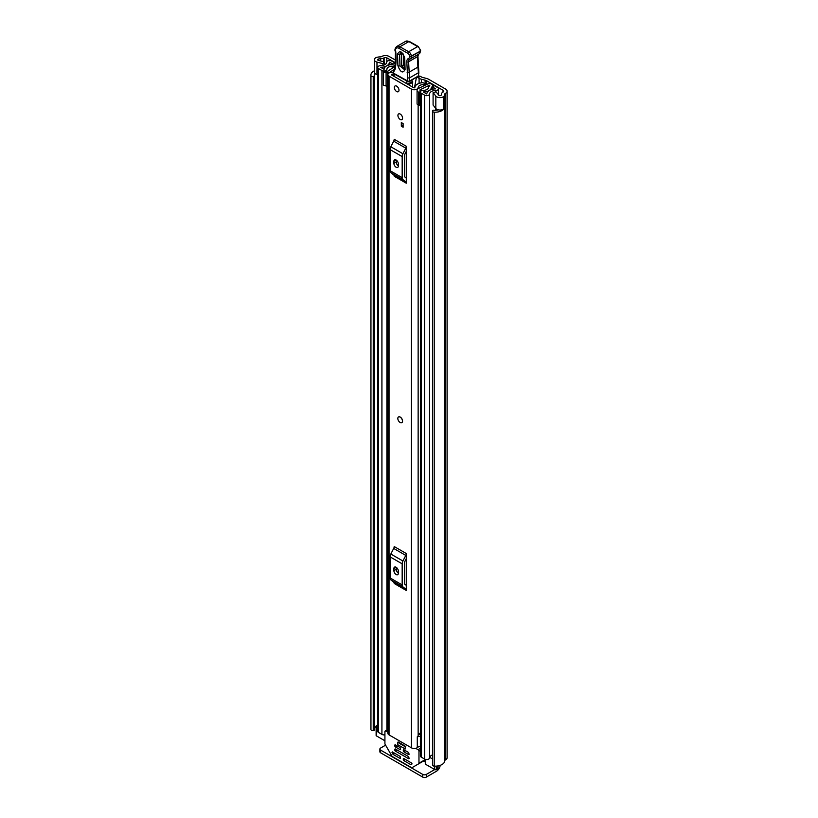 <?xml version="1.0" encoding="UTF-8"?>
<svg xmlns="http://www.w3.org/2000/svg" width="818" height="818" viewBox="0 0 818 818"><rect width="100%" height="100%" fill="white"/><g stroke="black" fill="none" stroke-linecap="round" stroke-linejoin="round"><path stroke-width="1.23" d="M377.711 74.704L376.975 74.499A4.56 2.638 0 0 1 375.656 73.978A4.56 2.638 0 0 1 374.317 72.117L374.317 59.704A4.56 2.638 0 0 1 376.075 57.628L375.973 57.567A9.632 5.562 180 0 1 380.503 56.902A1.268 0.736 0 0 0 381.392 56.687L381.791 56.462A5.194 2.996 180 0 1 389.133 56.462L395.667 60.235M420.34 76.34L418.008 77.69A2.536 1.462 -120 0 0 416.751 77.567L419.072 76.217A2.536 1.462 60 0 1 420.34 76.34L421.495 77.004A3.804 2.198 180 0 0 422.681 77.475L426.311 78.375A7.597 4.387 0 0 1 428.693 79.305L445.575 89.05A5.194 2.996 180 0 1 447.098 91.166A5.194 2.996 180 0 1 445.575 93.293L445.176 93.518A1.268 0.736 0 0 0 444.808 94.029A9.632 5.562 180 0 1 443.663 96.647L443.56 96.596A4.56 2.638 0 0 1 436.74 96.831A4.56 2.638 0 0 1 435.83 96.074L433.09 92.638L436.076 91.841L438.816 95.277A1.268 0.736 180 0 0 439.072 95.481A1.268 0.736 180 0 0 441.168 95.205A6.34 3.661 180 0 0 441.515 94.029A4.56 2.638 0 0 1 442.855 92.168L443.244 90.389A1.902 1.094 180 0 1 443.796 91.166A1.902 1.094 180 0 1 443.244 91.943M418.008 77.69L419.092 78.313A7.597 4.387 0 0 0 421.474 79.244L425.104 80.144A3.804 2.198 180 0 1 426.29 80.604L443.244 90.389M374.317 59.704A4.56 2.638 0 0 0 375.656 61.565A4.56 2.638 0 0 0 376.975 62.086L382.916 63.671L384.296 61.943L378.345 60.368A1.268 0.736 180 0 1 377.988 60.215A1.268 0.736 180 0 1 377.609 59.704A1.268 0.736 180 0 1 378.468 59.008A6.34 3.661 180 0 1 380.513 58.804A4.56 2.638 0 0 0 383.724 58.037L384.123 57.812A1.902 1.094 180 0 1 386.802 57.812L395.534 62.853M416.751 77.567A2.536 1.462 -120 0 0 416.26 78.344L414.46 87.833M433.09 92.638L433.09 105.052L435.83 108.487A4.56 2.638 0 0 0 436.74 109.244A4.56 2.638 0 0 0 443.56 109.009L443.56 96.596M376.127 726.425A6.34 3.661 0 0 0 374.368 728.214M374.91 73.405A6.34 3.661 0 0 0 374.204 75.082A6.34 3.661 0 0 0 374.337 75.849L374.347 75.87A1.012 0.583 0 0 1 374.368 75.992L374.368 729.963A1.012 0.583 180 0 1 373.57 730.535L373.243 730.576A1.902 1.094 180 0 1 371.505 730.28A1.902 1.094 180 0 1 370.953 729.615L370.953 75.645A1.902 1.094 0 0 0 371.505 76.309A1.902 1.094 0 0 0 373.243 76.606L373.243 730.576M432.507 111.074A1.902 1.094 0 0 0 433.059 111.851A1.902 1.094 0 0 0 434.215 112.168L434.215 766.129A1.902 1.094 180 0 1 433.059 765.822A1.902 1.094 180 0 1 432.507 765.045L432.507 111.074A1.902 1.094 0 0 1 432.548 110.849L432.62 110.655A1.012 0.583 0 0 1 433.816 110.205L433.857 110.215A6.34 3.661 0 0 0 438.274 109.827M374.317 70.839A9.632 5.562 0 0 0 370.902 75.082L370.902 729.053A9.632 5.562 0 0 0 370.953 729.615M370.902 75.082A9.632 5.562 0 0 0 370.953 75.645M434.215 112.168A9.632 5.562 0 0 0 443.663 109.264L443.397 109.121M434.215 766.129A9.632 5.562 0 0 0 444.808 760.617A1.268 0.736 180 0 1 445.176 760.106L445.575 759.881A5.194 2.996 0 0 0 447.098 757.754L447.098 91.166M443.663 96.647L443.663 109.264M374.347 76.115L374.347 729.84A1.012 0.583 180 0 1 374.368 729.963M373.57 730.535L373.243 76.606M438.08 765.904L438.08 767.744A3.804 2.198 180 0 1 436.965 769.288L436.526 769.554A1.268 0.736 180 0 1 434.726 769.554L426.311 774.411L426.311 777.1L436.526 771.2A5.194 2.996 120 0 0 440.176 765.351M426.311 777.1A2.536 1.462 180 0 1 422.732 777.1L380.626 752.795A2.536 1.462 180 0 1 379.879 751.752L379.879 749.063A2.536 1.462 0 0 1 380.626 748.03L385.595 745.167M379.879 749.063A2.536 1.462 0 0 0 380.626 750.106L380.626 752.795M422.732 777.1L422.732 774.411L380.626 750.106M422.732 774.411A2.536 1.462 0 0 0 426.311 774.411M373.57 76.565A1.012 0.583 0 0 0 374.368 75.992M384.296 64.939L384.296 61.943M382.916 65.409L382.916 63.671M401.894 422.609A3.292 1.902 -120 0 0 402.568 421.096A3.292 1.902 -120 0 0 401.137 417.783A3.292 1.902 -120 0 0 398.601 416.904M397.916 115.43A3.292 1.902 -120 0 0 399.348 118.743A3.292 1.902 -120 0 0 401.894 119.622A3.292 1.902 -120 0 0 402.568 118.119A3.292 1.902 -120 0 0 401.137 114.796A3.292 1.902 -120 0 0 398.601 113.917A3.292 1.902 -120 0 0 397.916 115.43M394.327 87.495A3.292 1.902 -120 0 0 395.769 90.808A3.292 1.902 -120 0 0 398.305 91.698A3.292 1.902 -120 0 0 398.99 90.184A3.292 1.902 -120 0 0 397.548 86.872A3.292 1.902 -120 0 0 395.012 85.992A3.292 1.902 -120 0 0 394.327 87.495M393.029 72.168A5.389 3.108 180 0 1 391.679 72.301A3.926 2.27 0 0 0 387.896 74.571A3.926 2.27 0 0 0 389.051 76.166L411.444 89.101A3.926 2.27 0 0 0 415.656 89.612A3.926 2.27 0 0 0 418.141 87.577A5.389 3.108 180 0 1 423.704 84.591L424.389 83.865A1.902 1.094 0 0 0 424.389 83.835A1.902 1.094 0 0 0 422.19 82.751A8.681 5.01 180 0 0 414.849 87.506L413.775 87.751L391.372 74.827L391.802 74.203A8.681 5.01 180 0 0 394.092 73.968M387.896 74.571L387.896 733.296A3.926 2.27 0 0 0 389.051 734.891L411.444 747.826A3.926 2.27 0 0 0 417.282 747.642L417.64 747.335A2.536 1.462 0 0 1 420.391 746.732M406.29 146.279A3.037 1.759 -60 0 1 405.789 148.16L393.693 141.177A3.037 1.759 120 0 0 394.194 139.295L406.29 146.279L406.29 183.212L394.194 176.228A3.037 1.759 120 0 0 393.693 174.919L405.789 181.903A3.037 1.759 -60 0 1 406.29 183.212M406.29 553.53A3.037 1.759 -60 0 1 405.789 555.422L393.693 548.438A3.037 1.759 120 0 0 394.194 546.547L406.29 553.53L406.29 590.463L394.194 583.479A3.037 1.759 120 0 0 393.693 582.181L405.789 589.164A3.037 1.759 -60 0 1 406.29 590.463M403.11 123.6L403.11 127.219L401.321 126.187L401.321 122.567L403.11 123.6L403.11 125.154L401.321 126.187M396.526 570.78L396.526 567.539M396.526 163.528L396.526 160.287M420.391 733.03A5.389 3.108 180 0 0 418.141 735.443A3.926 2.27 0 0 1 417.282 736.783L417.282 747.642M406.29 151.361L404.705 154.459A1.268 0.736 120 0 0 404.501 155.236L404.501 176.31A1.268 0.736 120 0 0 404.705 176.862L406.29 178.119M393.887 163.375A3.17 1.83 -120 0 0 395.268 166.555A3.17 1.83 -120 0 0 397.712 167.404A3.17 1.83 -120 0 0 398.366 165.962L398.366 163.886A3.17 1.83 -120 0 0 396.975 160.706A3.17 1.83 -120 0 0 394.542 159.858A3.17 1.83 -120 0 0 393.887 161.299L393.887 163.375L396.209 162.025A3.17 1.83 -120 0 0 398.366 165.849M396.209 160.062L396.209 162.025M405.789 148.16L402.926 153.753A4.56 2.638 120 0 0 402.17 156.586L402.17 177.659A4.56 2.638 120 0 0 402.926 179.612L390.83 172.639L393.693 174.919M390.83 172.639A4.56 2.638 -60 0 1 390.074 170.676L402.17 177.659M402.17 156.586L390.074 149.602L390.074 170.676M390.074 149.602A4.56 2.638 -60 0 1 390.83 146.77L402.926 153.753M393.693 141.177L390.83 146.77M402.926 179.612L405.789 181.903M406.29 558.622L404.705 561.71A1.268 0.736 120 0 0 404.501 562.498L404.501 583.571A1.268 0.736 120 0 0 404.705 584.113L406.29 585.381M393.887 570.627A3.17 1.83 -120 0 0 395.268 573.817A3.17 1.83 -120 0 0 397.712 574.665A3.17 1.83 -120 0 0 398.366 573.213L398.366 571.148A3.17 1.83 -120 0 0 396.975 567.958A3.17 1.83 -120 0 0 394.542 567.109A3.17 1.83 -120 0 0 393.887 568.561L393.887 570.627L396.209 569.287A3.17 1.83 -120 0 0 398.366 573.111M396.209 567.324L396.209 569.287M405.789 555.422L402.926 561.015A4.56 2.638 120 0 0 402.17 563.837L402.17 584.911A4.56 2.638 120 0 0 402.926 586.874L390.83 579.89L393.693 582.181M390.83 579.89A4.56 2.638 -60 0 1 390.074 577.927L402.17 584.911M402.17 563.837L390.074 556.854L390.074 577.927M390.074 556.854A4.56 2.638 -60 0 1 390.83 554.031L402.926 561.015M393.693 548.438L390.83 554.031M402.926 586.874L405.789 589.164M420.391 734.462A5.93 3.425 0 0 0 418.458 734.513M417.282 737.294L417.64 747.335M420.391 736.394A2.536 1.462 0 0 0 417.64 736.987M407.742 84.274A2.536 1.462 -120 0 0 407.732 84.193L412.65 81.35A1.268 0.736 60 0 1 412.548 81.299A1.268 0.736 60 0 1 411.73 80.287M407.732 84.193A1.268 0.736 60 0 1 407.62 84.142A1.268 0.736 60 0 1 406.832 83.201A1.268 0.736 60 0 1 406.791 82.148L407.845 81.544M412.476 87.015L412.681 82.332A2.536 1.462 -120 0 0 412.65 81.35M412.681 82.332L408.53 84.735M394.092 73.917L394.041 76.371M406.791 82.148L406.924 81.033M404.164 57.25L404.399 69.612L399.982 65.88L399.624 54.305L400.861 52.526C401.812 52.27 402.916 53.845 404.164 57.25L404.164 57.25A1.902 1.053 -1.8 0 0 404.726 57.966C402.159 51.237 399.767 49.959 397.538 54.121L397.906 65.706C400.472 72.424 402.865 73.712 405.084 69.54L404.726 57.966M401.597 52.802L401.658 65.45L404.532 68.845M393.632 73.661A1.268 1.268 0 0 1 393.008 72.301A1.268 0.869 11.9 0 0 393.346 73.078A11.401 6.585 60 0 1 394.235 70.921A13.937 8.047 -120 0 0 395.431 67.72A73.456 42.413 -120 0 0 395.82 52.669L395.605 51.677A5.072 2.924 60 0 1 399 48.323L407.804 53.303A2.28 1.319 60 0 1 409.47 56.064L409.481 56.442A4.182 2.413 60 0 1 408.417 58.569A6.34 3.661 -120 0 0 406.812 61.81L407.804 81.084L393.346 73.078A1.268 0.746 -61 0 0 393.632 73.661L408.09 81.677A1.268 0.746 -61 0 1 408.09 81.677A1.268 0.746 -61 0 1 407.804 81.084A1.268 0.706 178.2 0 0 409.593 81.043L409.501 77.904L407.712 77.986M395.84 51.841L395.82 52.669L395.84 51.841M408.417 58.569A1.268 1.033 -111.1 0 0 409.89 59.182A5.45 3.149 -120 0 0 410.145 59.06A5.45 3.149 -120 0 0 411.27 56.401L411.26 56.023A3.548 2.045 -120 0 0 408.683 51.739L399.89 46.759L408.847 41.585A1.268 0.736 -60.5 0 1 409.481 41.524L405.718 41.299A6.34 3.661 60 0 1 408.847 41.585L417.64 46.575L408.683 51.739L407.804 53.303M418.295 54.346A5.072 2.924 -120 0 0 417.558 56.595L417.886 67.127L408.928 72.291L407.139 72.383M417.886 67.127L418.458 72.73L418.601 71.861L418.458 72.73L409.501 77.904L408.601 61.769A1.268 0.706 178.2 0 1 406.812 61.81M417.64 46.575L418.55 47.096L417.64 46.575A3.548 2.045 60 0 1 420.217 50.849A1.268 0.706 -1.8 0 0 420.585 50.327L420.605 50.706A1.268 0.706 -1.8 0 0 420.544 50.522M418.458 72.73L418.53 75.123L418.775 72.444M418.53 75.123A6.34 3.793 -61.9 0 1 417.947 76.227L409.593 81.043A1.268 0.736 -120 0 1 409.337 81.667A1.268 0.736 -120 0 1 408.734 81.616M408.09 81.677A1.268 1.268 0 0 0 409.337 81.667L417.947 76.227M404.982 66.299L403.744 65.634L403.376 54.06M396.658 86.156A3.292 1.902 60 0 1 398.816 89.06A3.292 1.902 60 0 1 398.305 91.698A3.292 1.902 60 0 1 396.658 91.534A3.292 1.902 60 0 1 394.511 88.63A3.292 1.902 60 0 1 395.012 85.992A3.292 1.902 60 0 1 396.658 86.156M400.155 422.497A3.292 1.902 60 0 1 397.998 419.593A3.292 1.902 60 0 1 398.509 416.955A3.292 1.902 60 0 1 400.155 417.119A3.292 1.902 60 0 1 402.303 420.023A3.292 1.902 60 0 1 401.802 422.661A3.292 1.902 60 0 1 400.155 422.497M400.247 114.08A3.292 1.902 60 0 1 402.395 116.984A3.292 1.902 60 0 1 401.894 119.622A3.292 1.902 60 0 1 400.247 119.459A3.292 1.902 60 0 1 398.09 116.555A3.292 1.902 60 0 1 398.601 113.917A3.292 1.902 60 0 1 400.247 114.08M429.798 85.89L429.491 86.074A2.914 1.687 0 0 0 428.632 87.26A5.256 3.037 180 0 1 428.632 87.301A5.256 3.037 180 0 1 423.325 90.338A2.914 1.687 0 0 0 420.391 92.025A2.914 1.687 0 0 0 421.239 93.211L424.603 95.154A2.914 1.687 0 0 0 427.753 95.522A2.914 1.687 0 0 0 429.573 93.988A6.207 3.589 180 0 1 435.677 90.471A2.914 1.687 0 0 0 438.54 88.784A2.914 1.687 0 0 0 437.691 87.598L434.286 85.634L432.323 86.78L432.323 89.264M417.078 90.808L418.683 92.414L418.683 105.655L417.078 104.05L417.078 90.041A3.425 1.973 -0 0 1 418.295 88.528L427.497 84.07A3.17 1.83 -0 0 1 431.771 84.182L431.904 84.264A3.292 1.902 180 0 1 432.865 85.604A3.292 1.902 180 0 1 431.904 86.953L431.423 87.26A8.047 4.642 180 0 1 431.423 87.301A8.047 4.642 180 0 1 423.305 91.943L426.791 93.968A8.998 5.194 180 0 1 435.626 88.865L432.323 86.78M393.069 64.203L395.043 62.976L391.648 61.023A2.914 1.687 0 0 0 388.499 60.644A2.914 1.687 0 0 0 386.669 62.178A6.207 3.589 180 0 1 380.575 65.696A2.914 1.687 0 0 0 377.711 67.383A2.914 1.687 0 0 0 378.56 68.569L381.924 70.512A2.914 1.687 0 0 0 385.104 70.88A2.914 1.687 0 0 0 386.904 69.325A5.256 3.037 180 0 1 386.904 69.274A5.256 3.037 180 0 1 392.211 66.248A2.914 1.687 0 0 0 394.296 65.747L395.288 65.43M384.92 734.809A2.914 1.687 180 0 1 381.924 734.411L378.56 732.468A2.914 1.687 180 0 1 377.711 731.282L377.711 67.383M432.507 754.912A6.207 3.589 0 0 0 429.675 757.325A6.207 3.589 0 0 0 429.573 757.887A2.914 1.687 180 0 1 427.753 759.421A2.914 1.687 180 0 1 424.603 759.053L421.239 757.11A2.914 1.687 180 0 1 420.391 755.914L420.391 92.025M387.896 86.135A3.425 1.973 180 0 1 387.415 86.156L383.305 85.225L383.305 71.309L387.896 71.176L395.196 66.156M383.305 71.984L387.415 72.914A3.425 1.973 -0 0 0 390.033 72.209L394.378 69.223M420.391 102.853L420.084 89.765L429.286 85.307L429.286 86.197M395.043 63.794L395.043 62.976M384.92 740.791L376.505 735.934A1.268 0.736 180 0 1 376.127 735.413L376.127 726.108A1.268 0.736 0 0 0 376.505 726.619L376.505 735.934M434.726 766.159L434.726 769.554L425.667 764.319A1.268 0.736 180 0 1 425.299 763.797L425.299 759.339M393.069 64.121L389.46 62.209A8.998 5.194 180 0 1 380.626 67.311L384.112 69.325A8.047 4.642 180 0 1 384.112 69.274A8.047 4.642 180 0 1 392.231 64.632L392.773 64.356A3.292 1.902 180 0 1 395.452 63.814M429.798 85.317L429.286 85.307M420.084 89.765L419.859 92.414L418.683 92.414M418.683 105.655L419.859 105.655L419.859 92.414M386.096 72.914L386.096 86.156M432.507 758.951L429.675 757.325M376.127 726.108A1.268 0.736 0 0 1 376.505 725.586L376.945 725.331A3.804 2.198 180 0 1 377.711 724.993M377.711 727.325L376.505 726.619M397.599 742.315L397.599 744.595L405.217 748.991L405.217 746.711L397.599 742.315L398.202 741.967M403.294 758.736L403.294 759.769L404.634 759.002M405.534 759.513L403.734 760.546L410.687 764.564L411.904 764.073L411.587 763.01L403.734 758.48M415.708 748.317L418.07 749.687A1.268 0.736 60 0 1 418.969 751.241L418.969 763.225A1.268 0.736 60 0 1 418.704 763.808L425.299 760.004M400.605 758.225L400.155 756.415L392.313 751.885L392.885 754.135L394.552 753.173M418.704 763.808L412.067 767.642A1.268 0.736 60 0 1 411.434 767.581L392.466 756.63A1.268 0.736 60 0 1 391.832 755.955L385.186 744.452A1.268 0.736 60 0 1 384.92 743.572L384.92 731.589A1.268 0.736 60 0 1 385.186 731.006A1.268 0.736 60 0 1 385.82 731.067L387.896 732.263M403.294 749.942L403.294 750.985L404.634 750.208M409.112 754.339L408.663 752.529L403.734 749.687M394.777 745.034L394.777 746.067L396.127 745.29M400.605 749.431L400.155 747.621L395.227 744.779M394.777 749.176L394.777 750.208L396.127 749.431M409.112 758.48L408.663 756.67L395.227 748.91M403.734 760.546L403.294 759.769M421.28 762.315L412.067 767.642M394.992 753.429L392.885 754.135M405.534 750.72L403.734 751.752L403.294 750.985M397.016 745.811L395.227 746.844L394.777 746.067M397.016 749.942L395.227 750.985L394.777 750.208M393.202 754.472L400.155 758.48M403.734 751.752L408.663 754.605M395.227 746.844L400.155 749.687M395.227 750.985L408.663 758.736M405.687 746.445L398.202 741.946M419.092 83.385L419.092 78.313M386.802 61.708L386.802 57.812M426.29 80.604L426.29 84.653M435.83 108.487L435.83 96.074M378.468 60.399L378.468 59.008M380.513 60.941L380.513 58.804M383.724 61.79L383.724 58.037M384.123 61.902L384.123 57.812M444.808 760.617L444.808 94.029M445.176 760.106L445.176 93.518M445.575 759.881L445.575 93.293M423.54 761.016L425.299 762.028M376.975 74.499L376.975 62.086M425.104 85.236L425.104 80.144M421.474 79.244L421.474 82.833M389.051 734.891L389.051 76.166M411.444 747.826L411.444 89.101M423.704 85.91L423.704 84.591M418.141 735.443L418.141 105.113M418.141 88.61L418.141 87.577M391.802 75.072L391.802 74.203M424.358 84.234L424.358 85.593M424.389 85.583L424.389 83.865L424.389 85.583M393.887 161.299L396.127 160.011M393.887 568.561L396.127 567.263M397.538 54.121A1.902 1.053 -1.8 0 0 399.624 54.305L401.301 53.876A1.902 1.053 178.2 0 1 402.732 53.835M394.358 69.438A1.268 1.002 35 0 0 394.235 70.921M393.008 72.301L395.074 67.015A1.268 0.838 8.5 0 0 395.431 67.72M395.472 52.362L395.605 51.677M395.258 51.432C394.562 49.796 395.063 48.15 396.761 46.473A6.34 3.661 -120 0 1 399.89 46.759A1.268 0.736 119.5 0 0 399 48.323M409.481 56.442A1.268 0.706 178.2 0 0 411.27 56.401L420.227 51.227A5.45 3.149 60 0 1 419.102 53.886L420.605 50.706A1.268 0.706 -1.8 0 1 420.227 51.227L411.26 56.023A1.268 0.706 178.2 0 1 409.47 56.064M418.826 72.199L417.926 56.074A1.268 0.706 -1.8 0 1 417.558 56.595L408.601 61.769A5.072 2.924 60 0 1 409.644 59.295A5.072 2.924 60 0 1 409.726 59.254M409.644 59.295L419.102 53.886A5.45 3.149 60 0 1 418.847 54.008M397.906 65.706A1.902 1.053 -1.8 0 0 399.982 65.88M404.532 68.824A1.902 1.053 -1.8 0 0 405.084 69.54M401.658 65.45A1.902 1.053 178.2 0 1 403.744 65.634M429.573 757.887L429.573 93.988M435.677 110.277L435.677 108.293M435.677 91.943L435.677 90.471M378.56 732.468L378.56 68.569M386.904 730.014L386.904 86.156L386.904 730.014M381.924 734.411L381.924 70.512M392.211 68.211L392.211 66.248M394.296 66.779L394.296 65.747M394.736 66.473L394.736 65.491M424.603 759.053L424.603 95.154M421.239 757.11L421.239 93.211M389.675 64.857L389.675 62.158M389.46 64.898L389.46 62.209M431.423 89.51L431.464 87.209M431.904 89.367L431.904 86.953M387.415 72.914L387.415 86.156M436.965 769.288L436.965 766.067M436.526 766.108L436.526 769.554M425.667 759.441L425.667 764.319M425.299 759.574L418.969 763.225M392.752 752.141L391.996 752.58M420.391 748.347L418.07 749.687M418.969 751.241L420.391 750.423M385.82 731.067L387.896 729.871M410.687 764.564L412.027 763.787M395.074 67.015L395.462 52.321M417.926 56.074L418.611 54.121M420.585 50.327L418.264 46.503L409.481 41.524M418.826 72.229L418.867 73.272M405.718 41.299L396.761 46.473M438.54 94.929L438.54 88.784M432.865 86.452L432.865 85.604M385.186 731.006L387.896 729.441"/></g></svg>
